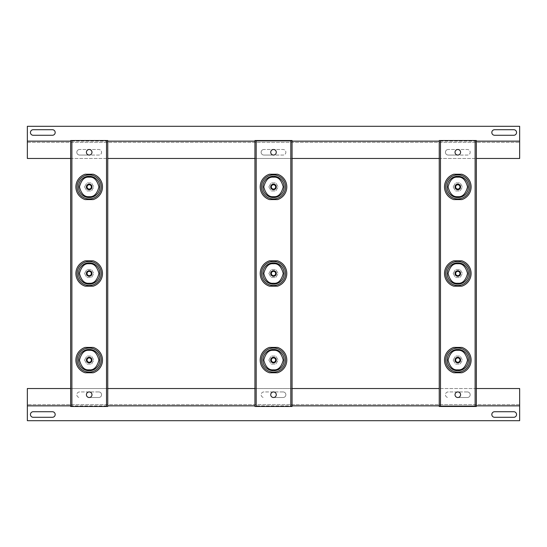 <?xml version="1.0" encoding="UTF-8"?>
<svg xmlns="http://www.w3.org/2000/svg" width="547" height="547" viewBox="0 0 547 547"><rect width="100%" height="100%" fill="white"/><g stroke="black" fill="none" stroke-linecap="round" stroke-linejoin="round"><path stroke-width="0.41" stroke-dasharray="2.73 2.05" d="M457.805 350.347C453.203 349.8 449.955 353.041 448.068 360.083C449.955 367.126 453.203 370.374 457.805 369.82C462.406 370.374 465.654 367.126 467.541 360.083C465.654 353.041 462.406 349.8 457.805 350.347M457.805 263.763C453.203 263.21 449.955 266.457 448.068 273.5C449.955 280.543 453.203 283.79 457.805 283.237C462.406 283.79 465.654 280.543 467.541 273.5C465.654 266.457 462.406 263.21 457.805 263.763M457.805 177.18C453.203 176.626 449.955 179.874 448.068 186.917C449.955 193.959 453.203 197.2 457.805 196.653C462.406 197.2 465.654 193.959 467.541 186.917C465.654 179.874 462.406 176.626 457.805 177.18M273.5 350.347C268.898 349.8 265.651 353.041 263.763 360.083C265.651 367.126 268.898 370.374 273.5 369.82C278.102 370.374 281.349 367.126 283.237 360.083C281.349 353.041 278.102 349.8 273.5 350.347M273.5 263.763C268.898 263.21 265.651 266.457 263.763 273.5C265.651 280.543 268.898 283.79 273.5 283.237C278.102 283.79 281.349 280.543 283.237 273.5C281.349 266.457 278.102 263.21 273.5 263.763M273.5 177.18C268.898 176.626 265.651 179.874 263.763 186.917C265.651 193.959 268.898 197.2 273.5 196.653C278.102 197.2 281.349 193.959 283.237 186.917C281.349 179.874 278.102 176.626 273.5 177.18M89.195 350.347C84.594 349.8 81.346 353.041 79.459 360.083C81.346 367.126 84.594 370.374 89.195 369.82C93.797 370.374 97.045 367.126 98.932 360.083C97.045 353.041 93.797 349.8 89.195 350.347M89.195 263.763C84.594 263.21 81.346 266.457 79.459 273.5C81.346 280.543 84.594 283.79 89.195 283.237C93.797 283.79 97.045 280.543 98.932 273.5C97.045 266.457 93.797 263.21 89.195 263.763M89.195 177.18C84.594 176.626 81.346 179.874 79.459 186.917C81.346 193.959 84.594 197.2 89.195 196.653C93.797 197.2 97.045 193.959 98.932 186.917C97.045 179.874 93.797 176.626 89.195 177.18M457.805 357.923A2.167 2.167 0 0 0 455.637 360.083A2.167 2.167 0 0 0 457.805 362.251A2.167 2.167 0 0 0 459.965 360.083A2.167 2.167 0 0 0 457.805 357.923M457.805 348.042A12.041 12.041 0 0 1 469.846 360.083A12.041 12.041 0 0 1 457.805 372.124A12.041 12.041 0 0 1 445.764 360.083A12.041 12.041 0 0 1 457.805 348.042M457.805 271.333A2.167 2.167 0 0 0 455.637 273.5A2.167 2.167 0 0 0 457.805 275.667A2.167 2.167 0 0 0 459.965 273.5A2.167 2.167 0 0 0 457.805 271.333M457.805 261.459A12.041 12.041 0 0 1 469.846 273.5A12.041 12.041 0 0 1 457.805 285.541A12.041 12.041 0 0 1 445.764 273.5A12.041 12.041 0 0 1 457.805 261.459M457.805 184.749A2.167 2.167 0 0 0 455.637 186.917A2.167 2.167 0 0 0 457.805 189.077A2.167 2.167 0 0 0 459.965 186.917A2.167 2.167 0 0 0 457.805 184.749M457.805 174.876A12.041 12.041 0 0 1 469.846 186.917A12.041 12.041 0 0 1 457.805 198.958A12.041 12.041 0 0 1 445.764 186.917A12.041 12.041 0 0 1 457.805 174.876M460.588 394.722A2.783 2.783 0 0 0 457.805 391.939A2.783 2.783 0 0 0 455.022 394.722A2.783 2.783 0 0 0 457.805 397.505L467.391 397.505A2.783 2.783 0 0 0 470.174 394.722A2.783 2.783 0 0 0 467.391 391.939A2.783 2.783 0 0 1 470.174 394.722A2.783 2.783 0 0 1 467.391 397.505L457.805 397.505A2.783 2.783 0 0 0 460.588 394.722M460.588 152.278A2.783 2.783 0 0 0 457.805 149.495A2.783 2.783 0 0 0 455.022 152.278A2.783 2.783 0 0 0 457.805 155.061L448.219 155.061A2.783 2.783 0 0 1 445.436 152.278A2.783 2.783 0 0 1 448.219 149.495A2.783 2.783 0 0 0 445.436 152.278A2.783 2.783 0 0 0 448.219 155.061L467.391 155.061A2.783 2.783 0 0 0 470.174 152.278A2.783 2.783 0 0 0 467.391 149.495L448.219 149.495L467.391 149.495A2.783 2.783 0 0 1 470.174 152.278A2.783 2.783 0 0 1 467.391 155.061L457.805 155.061A2.783 2.783 0 0 0 460.588 152.278M273.5 357.923A2.167 2.167 0 0 0 271.333 360.083A2.167 2.167 0 0 0 273.5 362.251A2.167 2.167 0 0 0 275.667 360.083A2.167 2.167 0 0 0 273.5 357.923M273.5 348.042A12.041 12.041 0 0 1 285.541 360.083A12.041 12.041 0 0 1 273.5 372.124A12.041 12.041 0 0 1 261.459 360.083A12.041 12.041 0 0 1 273.5 348.042M273.5 271.333A2.167 2.167 0 0 0 271.333 273.5A2.167 2.167 0 0 0 273.5 275.667A2.167 2.167 0 0 0 275.667 273.5A2.167 2.167 0 0 0 273.5 271.333M273.5 261.459A12.041 12.041 0 0 1 285.541 273.5A12.041 12.041 0 0 1 273.5 285.541A12.041 12.041 0 0 1 261.459 273.5A12.041 12.041 0 0 1 273.5 261.459M273.5 184.749A2.167 2.167 0 0 0 271.333 186.917A2.167 2.167 0 0 0 273.5 189.077A2.167 2.167 0 0 0 275.667 186.917A2.167 2.167 0 0 0 273.5 184.749M273.5 174.876A12.041 12.041 0 0 1 285.541 186.917A12.041 12.041 0 0 1 273.5 198.958A12.041 12.041 0 0 1 261.459 186.917A12.041 12.041 0 0 1 273.5 174.876M276.283 394.722A2.783 2.783 0 0 0 273.5 391.939A2.783 2.783 0 0 0 270.717 394.722A2.783 2.783 0 0 0 273.5 397.505L283.086 397.505A2.783 2.783 0 0 0 285.869 394.722A2.783 2.783 0 0 0 283.086 391.939A2.783 2.783 0 0 1 285.869 394.722A2.783 2.783 0 0 1 283.086 397.505L273.5 397.505A2.783 2.783 0 0 0 276.283 394.722M276.283 152.278A2.783 2.783 0 0 0 273.5 149.495A2.783 2.783 0 0 0 270.717 152.278A2.783 2.783 0 0 0 273.5 155.061L263.914 155.061A2.783 2.783 0 0 1 261.131 152.278A2.783 2.783 0 0 1 263.914 149.495A2.783 2.783 0 0 0 261.131 152.278A2.783 2.783 0 0 0 263.914 155.061L283.086 155.061A2.783 2.783 0 0 0 285.869 152.278A2.783 2.783 0 0 0 283.086 149.495L263.914 149.495L283.086 149.495A2.783 2.783 0 0 1 285.869 152.278A2.783 2.783 0 0 1 283.086 155.061L273.5 155.061A2.783 2.783 0 0 0 276.283 152.278M89.195 357.923A2.167 2.167 0 0 0 87.035 360.083A2.167 2.167 0 0 0 89.195 362.251A2.167 2.167 0 0 0 91.363 360.083A2.167 2.167 0 0 0 89.195 357.923M89.195 348.042A12.041 12.041 0 0 1 101.236 360.083A12.041 12.041 0 0 1 89.195 372.124A12.041 12.041 0 0 1 77.154 360.083A12.041 12.041 0 0 1 89.195 348.042M89.195 271.333A2.167 2.167 0 0 0 87.035 273.5A2.167 2.167 0 0 0 89.195 275.667A2.167 2.167 0 0 0 91.363 273.5A2.167 2.167 0 0 0 89.195 271.333M89.195 261.459A12.041 12.041 0 0 1 101.236 273.5A12.041 12.041 0 0 1 89.195 285.541A12.041 12.041 0 0 1 77.154 273.5A12.041 12.041 0 0 1 89.195 261.459M89.195 184.749A2.167 2.167 0 0 0 87.035 186.917A2.167 2.167 0 0 0 89.195 189.077A2.167 2.167 0 0 0 91.363 186.917A2.167 2.167 0 0 0 89.195 184.749M89.195 174.876A12.041 12.041 0 0 1 101.236 186.917A12.041 12.041 0 0 1 89.195 198.958A12.041 12.041 0 0 1 77.154 186.917A12.041 12.041 0 0 1 89.195 174.876M91.978 394.722A2.783 2.783 0 0 0 89.195 391.939A2.783 2.783 0 0 0 86.412 394.722A2.783 2.783 0 0 0 89.195 397.505L98.781 397.505A2.783 2.783 0 0 0 101.564 394.722A2.783 2.783 0 0 0 98.781 391.939A2.783 2.783 0 0 1 101.564 394.722A2.783 2.783 0 0 1 98.781 397.505L89.195 397.505A2.783 2.783 0 0 0 91.978 394.722M91.978 152.278A2.783 2.783 0 0 0 89.195 149.495A2.783 2.783 0 0 0 86.412 152.278A2.783 2.783 0 0 0 89.195 155.061L79.609 155.061A2.783 2.783 0 0 1 76.826 152.278A2.783 2.783 0 0 1 79.609 149.495A2.783 2.783 0 0 0 76.826 152.278A2.783 2.783 0 0 0 79.609 155.061L98.781 155.061A2.783 2.783 0 0 0 101.564 152.278A2.783 2.783 0 0 0 98.781 149.495L79.609 149.495L98.781 149.495A2.783 2.783 0 0 1 101.564 152.278A2.783 2.783 0 0 1 98.781 155.061L89.195 155.061A2.783 2.783 0 0 0 91.978 152.278M107.752 388.534L107.752 406.469L70.645 406.469L70.645 140.531L107.752 140.531L107.752 388.534L70.645 388.534M254.943 405.853L254.943 140.531L292.057 140.531L292.057 406.469L254.943 406.469L254.943 405.853L292.057 405.853M439.248 405.853L439.248 140.531L476.355 140.531L476.355 406.469L439.248 406.469L439.248 405.853L476.355 405.853M519.65 404.616L27.35 404.616L519.65 404.616L519.65 388.534L27.35 388.534L27.35 420.698L519.65 420.698L519.65 404.616M27.35 405.853L519.65 405.853M70.645 405.853L107.752 405.853M33.223 417.293L52.396 417.293A2.783 2.783 0 0 0 55.179 414.51A2.783 2.783 0 0 0 52.396 411.727L33.223 411.727A2.783 2.783 0 0 0 30.441 414.51A2.783 2.783 0 0 0 33.223 417.293M494.604 417.293L513.777 417.293A2.783 2.783 0 0 0 516.559 414.51A2.783 2.783 0 0 0 513.777 411.727L494.604 411.727A2.783 2.783 0 0 0 491.821 414.51A2.783 2.783 0 0 0 494.604 417.293M467.391 391.939L448.219 391.939A2.783 2.783 0 0 0 445.436 394.722A2.783 2.783 0 0 0 448.219 397.505A2.783 2.783 0 0 1 445.436 394.722A2.783 2.783 0 0 1 448.219 391.939L467.391 391.939M98.781 391.939L79.609 391.939A2.783 2.783 0 0 0 76.826 394.722A2.783 2.783 0 0 0 79.609 397.505A2.783 2.783 0 0 1 76.826 394.722A2.783 2.783 0 0 1 79.609 391.939L98.781 391.939M283.086 391.939L263.914 391.939A2.783 2.783 0 0 0 261.131 394.722A2.783 2.783 0 0 0 263.914 397.505A2.783 2.783 0 0 1 261.131 394.722A2.783 2.783 0 0 1 263.914 391.939L283.086 391.939M292.057 388.534L254.943 388.534M476.355 388.534L439.248 388.534M27.35 142.384L519.65 142.384L27.35 142.384L27.35 158.466L519.65 158.466L519.65 126.302L27.35 126.302L27.35 142.384M519.65 141.147L27.35 141.147M107.752 141.147L70.645 141.147M292.057 141.147L254.943 141.147M476.355 141.147L439.248 141.147M513.777 129.707L494.604 129.707A2.783 2.783 0 0 0 491.821 132.49A2.783 2.783 0 0 0 494.604 135.273L513.777 135.273A2.783 2.783 0 0 0 516.559 132.49A2.783 2.783 0 0 0 513.777 129.707M52.396 129.707L33.223 129.707A2.783 2.783 0 0 0 30.441 132.49A2.783 2.783 0 0 0 33.223 135.273L52.396 135.273A2.783 2.783 0 0 0 55.179 132.49A2.783 2.783 0 0 0 52.396 129.707M439.248 158.466L476.355 158.466M254.943 158.466L292.057 158.466M70.645 158.466L107.752 158.466M84.553 273.5L86.877 277.52L91.52 277.52L93.838 273.5L91.52 269.48L86.877 269.48L84.553 273.5L86.877 277.52L91.52 277.52L93.838 273.5L91.52 269.48L86.877 269.48L84.553 273.5M84.553 186.917L86.877 190.937L91.52 190.937L93.838 186.917L91.52 182.896L86.877 182.896L84.553 186.917L86.877 190.937L91.52 190.937L93.838 186.917L91.52 182.896L86.877 182.896L84.553 186.917M84.553 360.083L86.877 364.104L91.52 364.104L93.838 360.083L91.52 356.063L86.877 356.063L84.553 360.083L86.877 364.104L91.52 364.104L93.838 360.083L91.52 356.063L86.877 356.063L84.553 360.083M106.515 406.469L106.515 140.531M71.883 406.469L71.883 140.531M93.202 199.593A13.299 13.299 0 0 0 93.202 174.233L85.188 174.233A13.299 13.299 0 0 0 85.188 199.593L93.202 199.593M93.202 286.177A13.299 13.299 0 0 0 93.202 260.823L85.188 260.823A13.299 13.299 0 0 0 85.188 286.177L93.202 286.177M93.202 372.767A13.299 13.299 0 0 0 93.202 347.407L85.188 347.407A13.299 13.299 0 0 0 85.188 372.767L93.202 372.767M268.857 273.5L271.182 277.52L275.818 277.52L278.143 273.5L275.818 269.48L271.182 269.48L268.857 273.5L271.182 277.52L275.818 277.52L278.143 273.5L275.818 269.48L271.182 269.48L268.857 273.5M268.857 186.917L271.182 190.937L275.818 190.937L278.143 186.917L275.818 182.896L271.182 182.896L268.857 186.917L271.182 190.937L275.818 190.937L278.143 186.917L275.818 182.896L271.182 182.896L268.857 186.917M268.857 360.083L271.182 364.104L275.818 364.104L278.143 360.083L275.818 356.063L271.182 356.063L268.857 360.083L271.182 364.104L275.818 364.104L278.143 360.083L275.818 356.063L271.182 356.063L268.857 360.083M290.819 406.469L290.819 140.531M256.181 406.469L256.181 140.531M277.507 199.593A13.299 13.299 0 0 0 277.507 174.233L269.493 174.233A13.299 13.299 0 0 0 269.493 199.593L277.507 199.593M277.507 286.177A13.299 13.299 0 0 0 277.507 260.823L269.493 260.823A13.299 13.299 0 0 0 269.493 286.177L277.507 286.177M277.507 372.767A13.299 13.299 0 0 0 277.507 347.407L269.493 347.407A13.299 13.299 0 0 0 269.493 372.767L277.507 372.767M453.162 273.5L455.48 277.52L460.123 277.52L462.447 273.5L460.123 269.48L455.48 269.48L453.162 273.5L455.48 277.52L460.123 277.52L462.447 273.5L460.123 269.48L455.48 269.48L453.162 273.5M453.162 186.917L455.48 190.937L460.123 190.937L462.447 186.917L460.123 182.896L455.48 182.896L453.162 186.917L455.48 190.937L460.123 190.937L462.447 186.917L460.123 182.896L455.48 182.896L453.162 186.917M453.162 360.083L455.48 364.104L460.123 364.104L462.447 360.083L460.123 356.063L455.48 356.063L453.162 360.083L455.48 364.104L460.123 364.104L462.447 360.083L460.123 356.063L455.48 356.063L453.162 360.083M475.117 406.469L475.117 140.531M440.485 406.469L440.485 140.531M461.812 199.593A13.299 13.299 0 0 0 461.812 174.233L453.798 174.233A13.299 13.299 0 0 0 453.798 199.593L461.812 199.593M461.812 286.177A13.299 13.299 0 0 0 461.812 260.823L453.798 260.823A13.299 13.299 0 0 0 453.798 286.177L461.812 286.177M461.812 372.767A13.299 13.299 0 0 0 461.812 347.407L453.798 347.407A13.299 13.299 0 0 0 453.798 372.767L461.812 372.767M457.805 349.437A10.646 10.646 0 0 0 447.152 360.083A10.646 10.646 0 0 0 457.805 370.736A10.646 10.646 0 0 0 468.451 360.083A10.646 10.646 0 0 0 457.805 349.437M457.805 262.854A10.646 10.646 0 0 0 447.152 273.5A10.646 10.646 0 0 0 457.805 284.146A10.646 10.646 0 0 0 468.451 273.5A10.646 10.646 0 0 0 457.805 262.854M457.805 176.264A10.646 10.646 0 0 0 447.152 186.917A10.646 10.646 0 0 0 457.805 197.563A10.646 10.646 0 0 0 468.451 186.917A10.646 10.646 0 0 0 457.805 176.264M273.5 349.437A10.646 10.646 0 0 0 262.854 360.083A10.646 10.646 0 0 0 273.5 370.736A10.646 10.646 0 0 0 284.146 360.083A10.646 10.646 0 0 0 273.5 349.437M273.5 262.854A10.646 10.646 0 0 0 262.854 273.5A10.646 10.646 0 0 0 273.5 284.146A10.646 10.646 0 0 0 284.146 273.5A10.646 10.646 0 0 0 273.5 262.854M273.5 176.264A10.646 10.646 0 0 0 262.854 186.917A10.646 10.646 0 0 0 273.5 197.563A10.646 10.646 0 0 0 284.146 186.917A10.646 10.646 0 0 0 273.5 176.264M89.195 349.437A10.646 10.646 0 0 0 78.549 360.083A10.646 10.646 0 0 0 89.195 370.736A10.646 10.646 0 0 0 99.848 360.083A10.646 10.646 0 0 0 89.195 349.437M89.195 262.854A10.646 10.646 0 0 0 78.549 273.5A10.646 10.646 0 0 0 89.195 284.146A10.646 10.646 0 0 0 99.848 273.5A10.646 10.646 0 0 0 89.195 262.854M89.195 176.264A10.646 10.646 0 0 0 78.549 186.917A10.646 10.646 0 0 0 89.195 197.563A10.646 10.646 0 0 0 99.848 186.917A10.646 10.646 0 0 0 89.195 176.264"/><path stroke-width="0.82" d="M457.805 357.923A2.167 2.167 0 0 0 455.637 360.083A2.167 2.167 0 0 0 457.805 362.251A2.167 2.167 0 0 0 459.965 360.083A2.167 2.167 0 0 0 457.805 357.923M457.805 357.3A2.783 2.783 0 0 0 455.022 360.083A2.783 2.783 0 0 0 457.805 362.866A2.783 2.783 0 0 0 460.588 360.083A2.783 2.783 0 0 0 457.805 357.3M445.764 360.083A12.041 12.041 0 0 0 457.805 372.124A12.041 12.041 0 0 0 469.846 360.083A12.041 12.041 0 0 0 457.805 348.042A12.041 12.041 0 0 0 445.764 360.083M457.805 271.333A2.167 2.167 0 0 0 455.637 273.5A2.167 2.167 0 0 0 457.805 275.667A2.167 2.167 0 0 0 459.965 273.5A2.167 2.167 0 0 0 457.805 271.333M457.805 270.717A2.783 2.783 0 0 0 455.022 273.5A2.783 2.783 0 0 0 457.805 276.283A2.783 2.783 0 0 0 460.588 273.5A2.783 2.783 0 0 0 457.805 270.717M445.764 273.5A12.041 12.041 0 0 0 457.805 285.541A12.041 12.041 0 0 0 469.846 273.5A12.041 12.041 0 0 0 457.805 261.459A12.041 12.041 0 0 0 445.764 273.5M457.805 184.749A2.167 2.167 0 0 0 455.637 186.917A2.167 2.167 0 0 0 457.805 189.077A2.167 2.167 0 0 0 459.965 186.917A2.167 2.167 0 0 0 457.805 184.749M457.805 184.134A2.783 2.783 0 0 0 455.022 186.917A2.783 2.783 0 0 0 457.805 189.7A2.783 2.783 0 0 0 460.588 186.917A2.783 2.783 0 0 0 457.805 184.134M445.764 186.917A12.041 12.041 0 0 0 457.805 198.958A12.041 12.041 0 0 0 469.846 186.917A12.041 12.041 0 0 0 457.805 174.876A12.041 12.041 0 0 0 445.764 186.917M460.588 394.722A2.783 2.783 0 0 0 457.805 391.939A2.783 2.783 0 0 0 455.022 394.722A2.783 2.783 0 0 0 457.805 397.505A2.783 2.783 0 0 0 460.588 394.722M460.588 152.278A2.783 2.783 0 0 0 457.805 149.495A2.783 2.783 0 0 0 455.022 152.278A2.783 2.783 0 0 0 457.805 155.061A2.783 2.783 0 0 0 460.588 152.278M273.5 357.923A2.167 2.167 0 0 0 271.333 360.083A2.167 2.167 0 0 0 273.5 362.251A2.167 2.167 0 0 0 275.667 360.083A2.167 2.167 0 0 0 273.5 357.923M273.5 357.3A2.783 2.783 0 0 0 270.717 360.083A2.783 2.783 0 0 0 273.5 362.866A2.783 2.783 0 0 0 276.283 360.083A2.783 2.783 0 0 0 273.5 357.3M261.459 360.083A12.041 12.041 0 0 0 273.5 372.124A12.041 12.041 0 0 0 285.541 360.083A12.041 12.041 0 0 0 273.5 348.042A12.041 12.041 0 0 0 261.459 360.083M273.5 271.333A2.167 2.167 0 0 0 271.333 273.5A2.167 2.167 0 0 0 273.5 275.667A2.167 2.167 0 0 0 275.667 273.5A2.167 2.167 0 0 0 273.5 271.333M273.5 270.717A2.783 2.783 0 0 0 270.717 273.5A2.783 2.783 0 0 0 273.5 276.283A2.783 2.783 0 0 0 276.283 273.5A2.783 2.783 0 0 0 273.5 270.717M261.459 273.5A12.041 12.041 0 0 0 273.5 285.541A12.041 12.041 0 0 0 285.541 273.5A12.041 12.041 0 0 0 273.5 261.459A12.041 12.041 0 0 0 261.459 273.5M273.5 184.749A2.167 2.167 0 0 0 271.333 186.917A2.167 2.167 0 0 0 273.5 189.077A2.167 2.167 0 0 0 275.667 186.917A2.167 2.167 0 0 0 273.5 184.749M273.5 184.134A2.783 2.783 0 0 0 270.717 186.917A2.783 2.783 0 0 0 273.5 189.7A2.783 2.783 0 0 0 276.283 186.917A2.783 2.783 0 0 0 273.5 184.134M261.459 186.917A12.041 12.041 0 0 0 273.5 198.958A12.041 12.041 0 0 0 285.541 186.917A12.041 12.041 0 0 0 273.5 174.876A12.041 12.041 0 0 0 261.459 186.917M276.283 394.722A2.783 2.783 0 0 0 273.5 391.939A2.783 2.783 0 0 0 270.717 394.722A2.783 2.783 0 0 0 273.5 397.505A2.783 2.783 0 0 0 276.283 394.722M276.283 152.278A2.783 2.783 0 0 0 273.5 149.495A2.783 2.783 0 0 0 270.717 152.278A2.783 2.783 0 0 0 273.5 155.061A2.783 2.783 0 0 0 276.283 152.278M89.195 357.923A2.167 2.167 0 0 0 87.035 360.083A2.167 2.167 0 0 0 89.195 362.251A2.167 2.167 0 0 0 91.363 360.083A2.167 2.167 0 0 0 89.195 357.923M89.195 357.3A2.783 2.783 0 0 0 86.412 360.083A2.783 2.783 0 0 0 89.195 362.866A2.783 2.783 0 0 0 91.978 360.083A2.783 2.783 0 0 0 89.195 357.3M77.154 360.083A12.041 12.041 0 0 0 89.195 372.124A12.041 12.041 0 0 0 101.236 360.083A12.041 12.041 0 0 0 89.195 348.042A12.041 12.041 0 0 0 77.154 360.083M89.195 271.333A2.167 2.167 0 0 0 87.035 273.5A2.167 2.167 0 0 0 89.195 275.667A2.167 2.167 0 0 0 91.363 273.5A2.167 2.167 0 0 0 89.195 271.333M89.195 270.717A2.783 2.783 0 0 0 86.412 273.5A2.783 2.783 0 0 0 89.195 276.283A2.783 2.783 0 0 0 91.978 273.5A2.783 2.783 0 0 0 89.195 270.717M77.154 273.5A12.041 12.041 0 0 0 89.195 285.541A12.041 12.041 0 0 0 101.236 273.5A12.041 12.041 0 0 0 89.195 261.459A12.041 12.041 0 0 0 77.154 273.5M89.195 184.749A2.167 2.167 0 0 0 87.035 186.917A2.167 2.167 0 0 0 89.195 189.077A2.167 2.167 0 0 0 91.363 186.917A2.167 2.167 0 0 0 89.195 184.749M89.195 184.134A2.783 2.783 0 0 0 86.412 186.917A2.783 2.783 0 0 0 89.195 189.7A2.783 2.783 0 0 0 91.978 186.917A2.783 2.783 0 0 0 89.195 184.134M77.154 186.917A12.041 12.041 0 0 0 89.195 198.958A12.041 12.041 0 0 0 101.236 186.917A12.041 12.041 0 0 0 89.195 174.876A12.041 12.041 0 0 0 77.154 186.917M91.978 394.722A2.783 2.783 0 0 0 89.195 391.939A2.783 2.783 0 0 0 86.412 394.722A2.783 2.783 0 0 0 89.195 397.505A2.783 2.783 0 0 0 91.978 394.722M91.978 152.278A2.783 2.783 0 0 0 89.195 149.495A2.783 2.783 0 0 0 86.412 152.278A2.783 2.783 0 0 0 89.195 155.061A2.783 2.783 0 0 0 91.978 152.278M254.943 388.534L107.752 388.534M107.752 405.853L254.943 405.853M439.248 388.534L292.057 388.534M292.057 405.853L439.248 405.853M476.355 405.853L519.65 405.853L519.65 388.534L476.355 388.534M70.645 388.534L27.35 388.534L27.35 405.853L70.645 405.853M27.35 405.853L27.35 420.698L519.65 420.698L519.65 405.853M513.777 417.293A2.783 2.783 0 0 0 516.559 414.51A2.783 2.783 0 0 0 513.777 411.727L494.604 411.727A2.783 2.783 0 0 0 491.821 414.51A2.783 2.783 0 0 0 494.604 417.293L513.777 417.293M52.396 417.293A2.783 2.783 0 0 0 55.179 414.51A2.783 2.783 0 0 0 52.396 411.727L33.223 411.727A2.783 2.783 0 0 0 30.441 414.51A2.783 2.783 0 0 0 33.223 417.293L52.396 417.293M476.355 158.466L519.65 158.466L519.65 141.147L476.355 141.147M439.248 141.147L292.057 141.147M292.057 158.466L439.248 158.466M254.943 141.147L107.752 141.147M107.752 158.466L254.943 158.466M70.645 141.147L27.35 141.147L27.35 158.466L70.645 158.466M519.65 141.147L519.65 126.302L27.35 126.302L27.35 141.147M33.223 129.707A2.783 2.783 0 0 0 30.441 132.49A2.783 2.783 0 0 0 33.223 135.273L52.396 135.273A2.783 2.783 0 0 0 55.179 132.49A2.783 2.783 0 0 0 52.396 129.707L33.223 129.707M494.604 129.707A2.783 2.783 0 0 0 491.821 132.49A2.783 2.783 0 0 0 494.604 135.273L513.777 135.273A2.783 2.783 0 0 0 516.559 132.49A2.783 2.783 0 0 0 513.777 129.707L494.604 129.707M106.515 406.469L107.752 406.469L107.752 140.531L106.515 140.531L106.515 406.469L70.645 406.469L70.645 140.531L71.883 140.531L71.883 406.469M106.515 140.531L71.883 140.531M85.188 174.233L93.202 174.233A13.299 13.299 0 0 1 93.202 199.593L85.188 199.593A13.299 13.299 0 0 1 85.188 174.233M85.188 260.823L93.202 260.823A13.299 13.299 0 0 1 93.202 286.177L85.188 286.177A13.299 13.299 0 0 1 85.188 260.823M85.188 347.407L93.202 347.407A13.299 13.299 0 0 1 93.202 372.767L85.188 372.767A13.299 13.299 0 0 1 85.188 347.407M290.819 406.469L292.057 406.469L292.057 140.531L290.819 140.531L290.819 406.469L254.943 406.469L254.943 140.531L256.181 140.531L256.181 406.469M290.819 140.531L256.181 140.531M269.493 174.233L277.507 174.233A13.299 13.299 0 0 1 277.507 199.593L269.493 199.593A13.299 13.299 0 0 1 269.493 174.233M269.493 260.823L277.507 260.823A13.299 13.299 0 0 1 277.507 286.177L269.493 286.177A13.299 13.299 0 0 1 269.493 260.823M269.493 347.407L277.507 347.407A13.299 13.299 0 0 1 277.507 372.767L269.493 372.767A13.299 13.299 0 0 1 269.493 347.407M475.117 406.469L476.355 406.469L476.355 140.531L475.117 140.531L475.117 406.469L439.248 406.469L439.248 140.531L440.485 140.531L440.485 406.469M475.117 140.531L440.485 140.531M453.798 174.233L461.812 174.233A13.299 13.299 0 0 1 461.812 199.593L453.798 199.593A13.299 13.299 0 0 1 453.798 174.233M453.798 260.823L461.812 260.823A13.299 13.299 0 0 1 461.812 286.177L453.798 286.177A13.299 13.299 0 0 1 453.798 260.823M453.798 347.407L461.812 347.407A13.299 13.299 0 0 1 461.812 372.767L453.798 372.767A13.299 13.299 0 0 1 453.798 347.407M457.805 370.736A10.646 10.646 0 0 1 447.152 360.083A10.646 10.646 0 0 1 457.805 349.437A10.646 10.646 0 0 1 468.451 360.083A10.646 10.646 0 0 1 457.805 370.736M457.805 369.82C453.203 370.374 449.955 367.126 448.068 360.083C449.955 353.041 453.203 349.8 457.805 350.347C462.406 349.8 465.654 353.041 467.541 360.083C465.654 367.126 462.406 370.374 457.805 369.82M457.805 284.146A10.646 10.646 0 0 1 447.152 273.5A10.646 10.646 0 0 1 457.805 262.854A10.646 10.646 0 0 1 468.451 273.5A10.646 10.646 0 0 1 457.805 284.146M457.805 283.237C453.203 283.79 449.955 280.543 448.068 273.5C449.955 266.457 453.203 263.21 457.805 263.763C462.406 263.21 465.654 266.457 467.541 273.5C465.654 280.543 462.406 283.79 457.805 283.237M457.805 197.563A10.646 10.646 0 0 1 447.152 186.917A10.646 10.646 0 0 1 457.805 176.264A10.646 10.646 0 0 1 468.451 186.917A10.646 10.646 0 0 1 457.805 197.563M457.805 196.653C453.203 197.2 449.955 193.959 448.068 186.917C449.955 179.874 453.203 176.626 457.805 177.18C462.406 176.626 465.654 179.874 467.541 186.917C465.654 193.959 462.406 197.2 457.805 196.653M273.5 370.736A10.646 10.646 0 0 1 262.854 360.083A10.646 10.646 0 0 1 273.5 349.437A10.646 10.646 0 0 1 284.146 360.083A10.646 10.646 0 0 1 273.5 370.736M273.5 369.82C268.898 370.374 265.651 367.126 263.763 360.083C265.651 353.041 268.898 349.8 273.5 350.347C278.102 349.8 281.349 353.041 283.237 360.083C281.349 367.126 278.102 370.374 273.5 369.82M273.5 284.146A10.646 10.646 0 0 1 262.854 273.5A10.646 10.646 0 0 1 273.5 262.854A10.646 10.646 0 0 1 284.146 273.5A10.646 10.646 0 0 1 273.5 284.146M273.5 283.237C268.898 283.79 265.651 280.543 263.763 273.5C265.651 266.457 268.898 263.21 273.5 263.763C278.102 263.21 281.349 266.457 283.237 273.5C281.349 280.543 278.102 283.79 273.5 283.237M273.5 197.563A10.646 10.646 0 0 1 262.854 186.917A10.646 10.646 0 0 1 273.5 176.264A10.646 10.646 0 0 1 284.146 186.917A10.646 10.646 0 0 1 273.5 197.563M273.5 196.653C268.898 197.2 265.651 193.959 263.763 186.917C265.651 179.874 268.898 176.626 273.5 177.18C278.102 176.626 281.349 179.874 283.237 186.917C281.349 193.959 278.102 197.2 273.5 196.653M89.195 370.736A10.646 10.646 0 0 1 78.549 360.083A10.646 10.646 0 0 1 89.195 349.437A10.646 10.646 0 0 1 99.848 360.083A10.646 10.646 0 0 1 89.195 370.736M89.195 369.82C84.594 370.374 81.346 367.126 79.459 360.083C81.346 353.041 84.594 349.8 89.195 350.347C93.797 349.8 97.045 353.041 98.932 360.083C97.045 367.126 93.797 370.374 89.195 369.82M89.195 284.146A10.646 10.646 0 0 1 78.549 273.5A10.646 10.646 0 0 1 89.195 262.854A10.646 10.646 0 0 1 99.848 273.5A10.646 10.646 0 0 1 89.195 284.146M89.195 283.237C84.594 283.79 81.346 280.543 79.459 273.5C81.346 266.457 84.594 263.21 89.195 263.763C93.797 263.21 97.045 266.457 98.932 273.5C97.045 280.543 93.797 283.79 89.195 283.237M89.195 197.563A10.646 10.646 0 0 1 78.549 186.917A10.646 10.646 0 0 1 89.195 176.264A10.646 10.646 0 0 1 99.848 186.917A10.646 10.646 0 0 1 89.195 197.563M89.195 196.653C84.594 197.2 81.346 193.959 79.459 186.917C81.346 179.874 84.594 176.626 89.195 177.18C93.797 176.626 97.045 179.874 98.932 186.917C97.045 193.959 93.797 197.2 89.195 196.653"/></g></svg>
